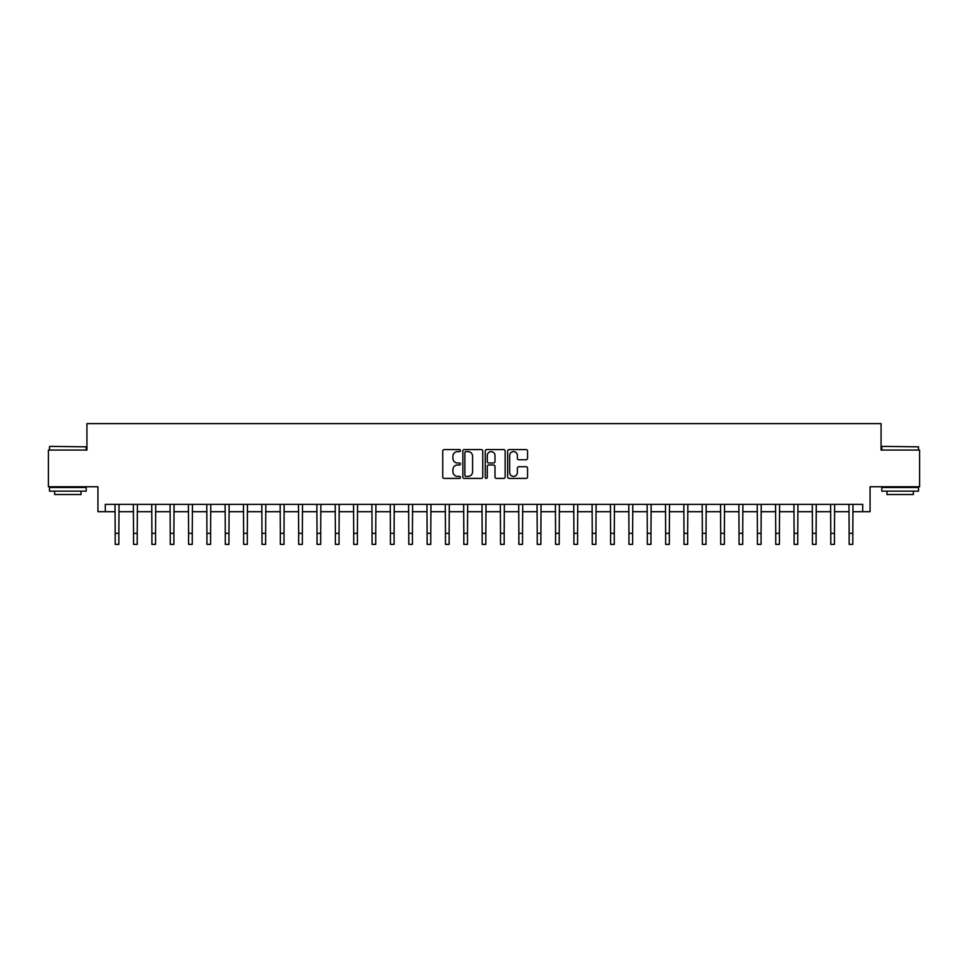 <?xml version="1.0" encoding="UTF-8"?>
<svg xmlns="http://www.w3.org/2000/svg" width="968" height="968" viewBox="0 0 968 968"><rect width="100%" height="100%" fill="white"/><g stroke="black" fill="none" stroke-linecap="round" stroke-linejoin="round"><path stroke-width="1.45" d="M460.514 450.604A1.004 1.004 0 0 0 459.51 449.588L444.191 449.588A1.44 1.44 0 0 0 442.751 451.027L442.751 476.97A1.44 1.44 0 0 0 444.191 478.41L459.51 478.41A1.004 1.004 0 0 0 460.514 477.406A1.004 1.004 0 0 0 459.51 476.389L457.525 476.389A4.61 4.61 0 0 1 452.915 471.779L452.915 469.613A4.61 4.61 0 0 1 457.525 465.003L459.51 465.003A1.004 1.004 0 0 0 460.514 463.999A1.004 1.004 0 0 0 459.51 462.994L457.525 462.994A4.61 4.61 0 0 1 452.915 458.384L452.915 456.218A4.61 4.61 0 0 1 457.525 451.608L459.51 451.608A1.004 1.004 0 0 0 460.514 450.604M526.108 459.752A1.44 1.44 0 0 0 527.548 458.312L527.548 451.027A1.44 1.44 0 0 0 526.108 449.588L509.107 449.588A1.44 1.44 0 0 0 507.668 451.027L507.668 476.97A1.44 1.44 0 0 0 509.107 478.41L526.108 478.41A1.44 1.44 0 0 0 527.548 476.97L527.548 468.173A1.44 1.44 0 0 0 526.108 466.733L518.836 466.733A1.44 1.44 0 0 0 517.396 468.173L517.396 472.541A3.86 3.86 0 0 1 513.536 476.389A3.86 3.86 0 0 1 509.688 472.541L509.688 455.468A3.86 3.86 0 0 1 513.536 451.608A3.86 3.86 0 0 1 517.396 455.468L517.396 458.312A1.44 1.44 0 0 0 518.836 459.752L526.108 459.752M105.282 511.709L105.282 504.364L862.718 504.364L862.718 511.709L870.063 511.709L870.063 486.747L919.6 486.747L919.6 450.059L881.074 450.059L881.074 423.633L86.926 423.633L86.926 450.059L48.4 450.059L48.4 486.747L97.937 486.747L97.937 511.709L115.192 511.709M482.742 451.027A1.44 1.44 0 0 0 481.302 449.588L464.301 449.588A1.44 1.44 0 0 0 462.861 451.027L462.861 476.97A1.44 1.44 0 0 0 464.301 478.41L481.302 478.41A1.44 1.44 0 0 0 482.742 476.97L482.742 451.027M486.698 449.588L503.699 449.588A1.44 1.44 0 0 1 505.139 451.027L505.139 476.97A1.44 1.44 0 0 1 503.699 478.41L496.427 478.41A1.44 1.44 0 0 1 494.987 476.97L494.987 466.455A1.44 1.44 0 0 0 493.547 465.003L488.719 465.003A1.44 1.44 0 0 0 487.279 466.455L487.279 477.406A1.004 1.004 0 0 1 486.275 478.41A1.004 1.004 0 0 1 485.258 477.406L485.258 451.027A1.44 1.44 0 0 1 486.698 449.588M118.858 511.709L133.536 511.709M137.214 511.709L151.891 511.709M155.558 511.709L170.235 511.709M173.901 511.709L188.591 511.709M192.257 511.709L206.934 511.709M210.601 511.709L225.278 511.709M228.956 511.709L243.633 511.709M247.3 511.709L261.977 511.709M265.656 511.709L280.333 511.709M283.999 511.709L298.676 511.709M302.343 511.709L317.032 511.709M320.698 511.709L335.376 511.709M339.042 511.709L353.719 511.709M357.398 511.709L372.075 511.709M375.741 511.709L390.419 511.709M394.097 511.709L408.774 511.709M412.441 511.709L427.118 511.709M430.784 511.709L445.474 511.709M449.14 511.709L463.817 511.709M467.483 511.709L482.161 511.709M485.839 511.709L500.516 511.709M504.183 511.709L518.86 511.709M522.526 511.709L537.216 511.709M540.882 511.709L555.559 511.709M559.226 511.709L573.903 511.709M577.581 511.709L592.259 511.709M595.925 511.709L610.602 511.709M614.281 511.709L628.958 511.709M632.624 511.709L647.302 511.709M650.968 511.709L665.657 511.709M669.324 511.709L684.001 511.709M687.667 511.709L702.345 511.709M706.023 511.709L720.7 511.709M724.366 511.709L739.044 511.709M742.722 511.709L757.399 511.709M761.066 511.709L775.743 511.709M779.409 511.709L794.099 511.709M797.765 511.709L812.442 511.709M816.109 511.709L830.786 511.709M834.464 511.709L849.142 511.709M852.808 511.709L862.718 511.709M465.886 451.608A1.004 1.004 0 0 0 464.87 452.613L464.87 475.385A1.004 1.004 0 0 0 465.886 476.389L467.967 476.389A4.61 4.61 0 0 0 472.578 471.779L472.578 456.218A4.61 4.61 0 0 0 467.967 451.608L465.886 451.608M494.987 455.541A3.86 3.86 0 0 0 491.127 451.681A3.86 3.86 0 0 0 487.279 455.541L487.279 461.554A1.44 1.44 0 0 0 488.719 462.994L493.547 462.994A1.44 1.44 0 0 0 494.987 461.554L494.987 455.541M115.01 504.364L115.192 533.356L118.858 533.356L119.028 504.364M115.192 533.356L115.192 544.367L118.858 544.367L118.858 533.356M133.366 504.364L133.536 533.356L137.214 533.356L137.383 504.364M133.536 533.356L133.536 544.367L137.214 544.367L137.214 533.356M151.71 504.364L151.891 533.356L155.558 533.356L155.727 504.364M151.891 533.356L151.891 544.367L155.558 544.367L155.558 533.356M170.066 504.364L170.235 533.356L173.901 533.356L174.083 504.364M170.235 533.356L170.235 544.367L173.901 544.367L173.901 533.356M188.409 504.364L188.591 533.356L192.257 533.356L192.426 504.364M188.591 533.356L188.591 544.367L192.257 544.367L192.257 533.356M49.937 446.381L86.2 446.829L49.937 446.381M67.845 491.151L49.501 491.151L49.501 487.485L86.2 487.485L86.2 491.151L67.845 491.151M81.058 491.151L81.058 494.527L54.644 494.527L54.644 491.151M882.247 446.381L918.499 446.829L882.247 446.381M900.155 491.151L881.8 491.151L881.8 487.485L918.499 487.485L918.499 491.151L900.155 491.151M913.356 491.151L913.356 494.527L886.942 494.527L886.942 491.151M206.765 504.364L206.934 533.356L210.601 533.356L210.782 504.364M206.934 533.356L206.934 544.367L210.601 544.367L210.601 533.356M225.108 504.364L225.278 533.356L228.956 533.356L229.126 504.364M225.278 533.356L225.278 544.367L228.956 544.367L228.956 533.356M243.452 504.364L243.633 533.356L247.3 533.356L247.469 504.364M243.633 533.356L243.633 544.367L247.3 544.367L247.3 533.356M261.808 504.364L261.977 533.356L265.656 533.356L265.825 504.364M261.977 533.356L261.977 544.367L265.656 544.367L265.656 533.356M280.151 504.364L280.333 533.356L283.999 533.356L284.168 504.364M280.333 533.356L280.333 544.367L283.999 544.367L283.999 533.356M298.507 504.364L298.676 533.356L302.343 533.356L302.524 504.364M298.676 533.356L298.676 544.367L302.343 544.367L302.343 533.356M316.851 504.364L317.032 533.356L320.698 533.356L320.868 504.364M317.032 533.356L317.032 544.367L320.698 544.367L320.698 533.356M335.206 504.364L335.376 533.356L339.042 533.356L339.224 504.364M335.376 533.356L335.376 544.367L339.042 544.367L339.042 533.356M353.55 504.364L353.719 533.356L357.398 533.356L357.567 504.364M353.719 533.356L353.719 544.367L357.398 544.367L357.398 533.356M371.894 504.364L372.075 533.356L375.741 533.356L375.911 504.364M372.075 533.356L372.075 544.367L375.741 544.367L375.741 533.356M390.249 504.364L390.419 533.356L394.097 533.356L394.266 504.364M390.419 533.356L390.419 544.367L394.097 544.367L394.097 533.356M408.593 504.364L408.774 533.356L412.441 533.356L412.61 504.364M408.774 533.356L408.774 544.367L412.441 544.367L412.441 533.356M426.949 504.364L427.118 533.356L430.784 533.356L430.966 504.364M427.118 533.356L427.118 544.367L430.784 544.367L430.784 533.356M445.292 504.364L445.474 533.356L449.14 533.356L449.309 504.364M445.474 533.356L445.474 544.367L449.14 544.367L449.14 533.356M463.648 504.364L463.817 533.356L467.483 533.356L467.665 504.364M463.817 533.356L463.817 544.367L467.483 544.367L467.483 533.356M481.991 504.364L482.161 533.356L485.839 533.356L486.009 504.364M482.161 533.356L482.161 544.367L485.839 544.367L485.839 533.356M500.335 504.364L500.516 533.356L504.183 533.356L504.352 504.364M500.516 533.356L500.516 544.367L504.183 544.367L504.183 533.356M518.691 504.364L518.86 533.356L522.526 533.356L522.708 504.364M518.86 533.356L518.86 544.367L522.526 544.367L522.526 533.356M537.034 504.364L537.216 533.356L540.882 533.356L541.051 504.364M537.216 533.356L537.216 544.367L540.882 544.367L540.882 533.356M555.39 504.364L555.559 533.356L559.226 533.356L559.407 504.364M555.559 533.356L555.559 544.367L559.226 544.367L559.226 533.356M573.734 504.364L573.903 533.356L577.581 533.356L577.751 504.364M573.903 533.356L573.903 544.367L577.581 544.367L577.581 533.356M592.089 504.364L592.259 533.356L595.925 533.356L596.106 504.364M592.259 533.356L592.259 544.367L595.925 544.367L595.925 533.356M610.433 504.364L610.602 533.356L614.281 533.356L614.45 504.364M610.602 533.356L610.602 544.367L614.281 544.367L614.281 533.356M628.776 504.364L628.958 533.356L632.624 533.356L632.794 504.364M628.958 533.356L628.958 544.367L632.624 544.367L632.624 533.356M647.132 504.364L647.302 533.356L650.968 533.356L651.149 504.364M647.302 533.356L647.302 544.367L650.968 544.367L650.968 533.356M665.476 504.364L665.657 533.356L669.324 533.356L669.493 504.364M665.657 533.356L665.657 544.367L669.324 544.367L669.324 533.356M683.832 504.364L684.001 533.356L687.667 533.356L687.849 504.364M684.001 533.356L684.001 544.367L687.667 544.367L687.667 533.356M702.175 504.364L702.345 533.356L706.023 533.356L706.192 504.364M702.345 533.356L702.345 544.367L706.023 544.367L706.023 533.356M720.531 504.364L720.7 533.356L724.366 533.356L724.548 504.364M720.7 533.356L720.7 544.367L724.366 544.367L724.366 533.356M738.874 504.364L739.044 533.356L742.722 533.356L742.892 504.364M739.044 533.356L739.044 544.367L742.722 544.367L742.722 533.356M757.218 504.364L757.399 533.356L761.066 533.356L761.235 504.364M757.399 533.356L757.399 544.367L761.066 544.367L761.066 533.356M775.574 504.364L775.743 533.356L779.409 533.356L779.591 504.364M775.743 533.356L775.743 544.367L779.409 544.367L779.409 533.356M793.917 504.364L794.099 533.356L797.765 533.356L797.935 504.364M794.099 533.356L794.099 544.367L797.765 544.367L797.765 533.356M812.273 504.364L812.442 533.356L816.109 533.356L816.29 504.364M812.442 533.356L812.442 544.367L816.109 544.367L816.109 533.356M830.617 504.364L830.786 533.356L834.464 533.356L834.634 504.364M830.786 533.356L830.786 544.367L834.464 544.367L834.464 533.356M848.972 504.364L849.142 533.356L852.808 533.356L852.99 504.364M849.142 533.356L849.142 544.367L852.808 544.367L852.808 533.356M49.501 450.059L49.501 446.829M57.862 487.485L57.862 486.747M77.827 487.485L77.827 486.747M86.2 450.059L86.2 446.829M881.8 450.059L881.8 446.829M890.173 487.485L890.173 486.747M910.138 487.485L910.138 486.747M918.499 450.059L918.499 446.829"/></g></svg>
